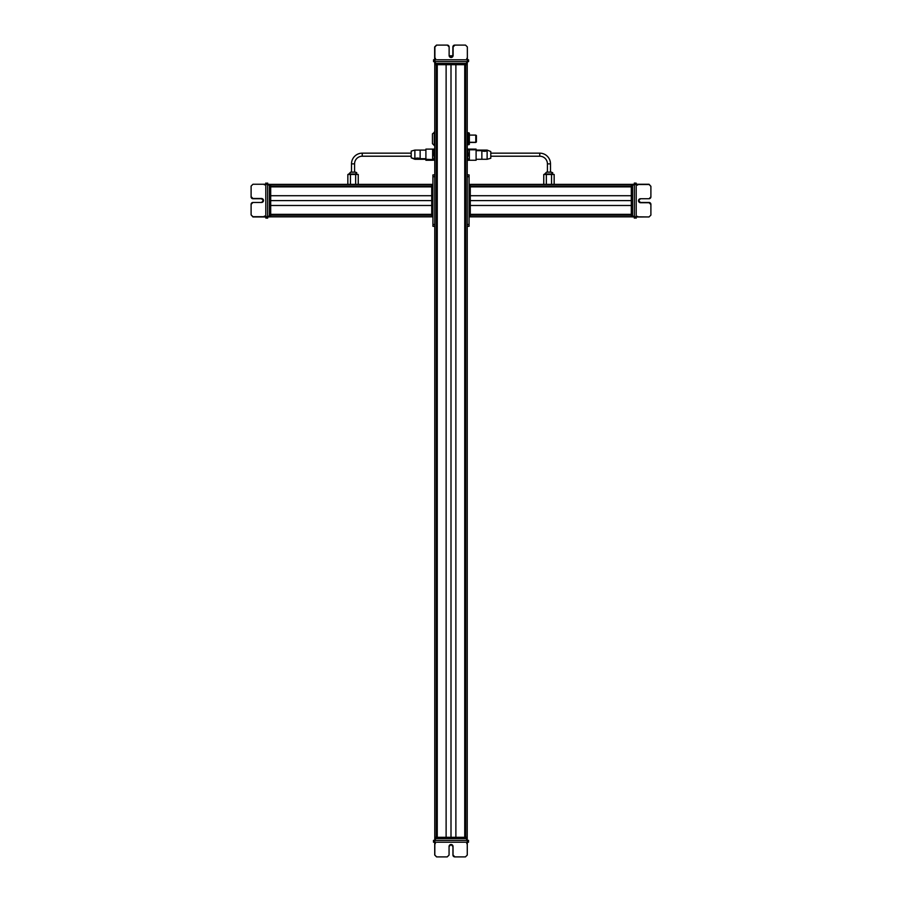 <?xml version="1.0" encoding="UTF-8"?>
<svg xmlns="http://www.w3.org/2000/svg" width="902" height="902" viewBox="0 0 902 902"><rect width="100%" height="100%" fill="white"/><g stroke="black" fill="none" stroke-linecap="round" stroke-linejoin="round"><path stroke-width="1.35" d="M467.225 837.304L467.225 64.696L467.225 837.304L434.775 837.304L434.775 226.312L434.775 837.304L467.225 837.304L467.225 838.533L434.775 838.533L435.395 838.533L435.395 840.371L435.395 838.533L467.225 838.533L467.225 840.371L467.225 837.304M466.988 837.304L466.988 64.696L466.988 837.304M465.477 837.304L465.477 64.696L465.477 837.304M465.342 828.126L465.342 73.874L465.342 828.126M464.925 837.304L464.925 64.696L464.925 837.304M464.744 837.304L464.744 64.696L464.744 837.304M455.882 837.304L455.882 64.696L455.882 837.304M451 837.304L451 64.696L451 837.304M446.118 837.304L446.118 64.696L446.118 837.304M437.256 837.304L437.256 64.696L437.256 837.304M437.075 837.304L437.075 64.696L437.075 837.304M436.658 828.126L436.658 73.874L436.658 828.126M436.523 837.304L436.523 64.696L436.523 837.304M435.012 837.304L435.012 64.696L435.012 837.304M434.775 174.887L434.775 64.696L434.775 174.887L432.937 174.887L434.775 174.887L434.775 176.724L432.937 176.724L432.937 174.887L432.937 176.724L434.775 176.724L434.775 224.485L432.937 224.485L432.937 176.724L432.937 226.312L434.775 226.312L434.775 158.357L434.775 174.887L432.937 174.887L434.775 174.887M434.471 157.591L434.471 149.18M433.975 149.078L433.129 149.078L432.633 151.784L432.633 160.195L434.471 160.195L432.633 160.195L433.975 160.094L434.471 157.286L434.471 160.195L433.129 160.094L432.633 157.286L433.129 149.078L433.975 149.078L434.471 151.784L433.975 154.479L433.129 154.479L433.975 154.479L434.471 157.286L433.975 160.094L434.775 158.357M425.902 149.112L425.902 159.575L425.902 149.112L432.633 149.112L432.633 159.575L433.129 149.078M434.29 132.03L434.29 145.504L432.453 143.666L432.453 133.868L434.775 132.03L432.453 133.868L432.453 143.666L434.29 145.504L434.29 132.03M434.775 145.504L434.775 151.017L434.775 145.504M467.529 135.266L468.025 139.81L468.871 139.81L469.367 142.268L475.794 142.313L469.367 142.313L469.367 144.207L468.871 143.689L469.367 144.207L468.025 144.726L467.529 142.268L468.025 144.726L468.871 144.726L469.367 142.268L469.322 144.354M475.794 135.221L475.794 142.313L475.794 135.221M476.403 135.638L476.403 141.896L476.403 135.525L475.794 135.525L476.403 135.525M476.403 141.896L475.794 141.896L476.403 141.896M467.529 142.392L467.529 136.833L468.025 144.726L468.025 132.808L467.225 135.097M468.025 132.808L468.871 132.808L467.529 133.259L467.529 136.168M469.367 144.207L469.367 133.259L469.367 136.833L468.871 133.857L468.025 133.857L469.367 133.338L469.367 136.833L467.529 142.268M469.367 142.268L468.871 132.808M469.367 133.338L469.367 135.266M469.367 135.142L469.367 142.392M467.529 151.784L467.529 149.18L468.871 149.18L469.367 151.931L468.871 154.682L468.025 154.682L467.529 149.18L467.529 160.195L467.529 151.931L467.529 157.444L468.025 154.682L468.871 154.682L469.367 157.444L469.367 160.195L468.025 160.195L468.871 160.195L469.367 157.444L468.871 160.297L467.529 160.195L467.529 157.444L468.025 160.195M469.367 157.444L469.367 151.931L468.871 149.18L468.025 149.18L469.367 149.18L468.025 149.18M469.367 151.931L469.265 150.735M435.305 63.467L434.696 63.467L434.696 61.629L434.775 64.696L434.775 61.629L435.384 61.629L435.384 63.467L434.775 63.467L434.775 61.629L434.775 63.467L466.605 63.467L466.605 61.629L467.213 61.629L433.558 61.629L433.558 59.791L434.877 59.791L433.558 59.791L433.558 61.629L467.202 61.629M467.213 61.629L467.213 63.467L466.605 63.467L467.371 61.629L467.349 46.938L467.371 61.629L434.832 61.629L434.832 59.791L434.832 61.629M467.383 59.791L434.899 59.791L434.888 46.938L434.888 61.629L434.899 59.791L467.349 59.791M433.986 61.629L433.986 59.791M434.888 58.878L434.899 46.938L436.737 45.1L447.291 45.1L449.128 46.938L449.128 55.507L451.124 57.502L453.108 55.507L453.108 46.938L454.946 45.1L465.511 45.1L467.349 46.938L465.511 45.1L454.935 45.1L453.097 46.938L453.097 55.507L451.113 57.502A1.984 1.984 90 0 0 453.097 55.507L453.097 46.938A1.838 1.838 -90 0 1 454.935 45.1L465.5 45.1L454.935 45.1L453.108 46.938L453.097 55.507A1.984 1.984 -90 0 1 451.124 57.502L451.124 57.502A1.984 1.984 -90 0 1 449.128 55.507L449.128 46.938A1.838 1.838 90 0 0 447.291 45.1L436.726 45.1L434.888 46.938L436.726 45.1L434.888 46.938L434.888 58.878M468.149 59.791L468.149 61.629L468.149 59.791M468.555 59.791L468.555 61.629L468.555 59.791M433.558 61.629L433.558 59.791M434.708 59.791L434.663 58.878L434.674 59.791M466.605 61.629L466.605 63.467L435.384 63.467L435.384 61.629L466.424 61.629M467.225 63.467L467.225 64.696L467.225 63.467L467.225 64.696L467.225 63.467L466.616 63.467L467.225 64.696L435.384 64.696L466.616 64.696L466.616 63.467M467.304 61.629L467.304 63.467M453.075 55.811L449.151 55.811L453.075 55.811M434.775 64.696L435.384 64.696L434.775 64.696L434.775 132.03L434.775 64.696M435.384 63.467L435.384 64.696L435.384 63.467M465.184 73.874L465.184 64.696L465.477 73.874M362.232 153.16L411.211 153.16L362.232 153.16L362.232 156.215L362.232 153.16A10.711 10.711 0 0 0 351.509 163.871A10.711 10.711 0 0 1 362.232 153.16A10.711 10.711 0 0 0 351.509 163.871L354.576 163.871L351.509 163.871L351.509 172.135L351.509 163.871A10.711 10.711 0 0 1 362.232 153.16M411.211 156.215L362.232 156.215L411.211 156.215L411.211 157.827L411.211 151.108L411.211 157.827L414.875 158.718L411.211 157.827L411.211 156.215M362.232 156.215A7.656 7.656 0 0 0 354.576 163.871A7.656 7.656 0 0 1 362.232 156.215M354.576 163.871L354.576 172.135L354.576 163.871M350.946 172.135L355.14 172.135L350.946 172.135M354.576 172.135L355.433 172.135L354.576 172.135M347.845 174.458L347.845 184.38L347.845 174.458L350.45 174.458L350.45 184.38L350.45 174.458L355.647 174.458L355.647 184.38L355.647 174.458L358.241 174.458L358.241 184.38L358.241 174.458L347.845 174.458L347.845 184.38L347.845 174.458M356.752 174.458L356.752 173.973A1.838 1.612 -90 0 0 355.14 172.135A1.838 1.612 90 0 1 356.752 173.973L356.752 174.458M348.826 173.973L356.752 173.973L348.826 173.973L350.652 172.135L348.826 173.973M425.902 159.575L432.633 159.575L425.902 159.282L425.902 160.263L425.902 159.575M414.875 150.093L414.875 159.282L414.875 150.093L411.211 151.108L414.875 150.093L420.14 150.093L420.14 158.718A5.085 4.465 -0 0 0 414.875 158.718A5.085 4.465 180 0 1 420.14 158.718L420.14 150.093L425.902 150.093L420.14 150.093M414.875 159.282L411.211 157.827L414.875 159.282L425.902 159.282M425.902 158.718L420.14 158.718L425.902 158.718M432.633 159.575L432.633 160.263L425.902 160.263M539.768 153.16L490.789 153.16L539.768 153.16L539.768 156.215L490.789 156.215L539.768 156.215A7.656 7.656 0 0 1 547.424 163.871A7.656 7.656 0 0 0 539.768 156.215L539.768 153.16A10.711 10.711 0 0 1 550.491 163.871A10.711 10.711 0 0 0 539.768 153.16M550.491 163.871L547.424 163.871L547.424 172.135L547.424 163.871L550.491 163.871L550.491 172.135L550.491 163.871M551.054 172.135L546.567 172.135L551.054 172.135A1.838 1.612 90 0 1 552.667 173.973L544.729 173.973L552.667 173.973A1.838 1.612 -90 0 0 551.054 172.135L551.054 172.135M546.353 184.38L546.353 174.458L551.55 174.458L551.55 184.38L551.55 174.458L554.155 174.458L554.155 184.38L554.155 174.458L546.353 174.458L546.353 184.38M543.759 174.458L543.759 184.38L543.759 174.458L546.353 174.458L543.759 174.458L543.759 184.38L543.759 174.458M490.789 157.827L490.789 151.547L487.125 150.093L490.789 151.547L490.789 158.267L487.125 159.282L487.125 150.657A5.085 4.465 0 0 1 481.86 150.657L481.86 150.657A5.085 4.465 180 0 0 487.125 150.657L487.125 159.282L481.86 159.282L481.86 150.657L476.098 150.657L481.86 150.657L481.86 159.282L476.098 159.282L481.86 159.282M476.098 159.575L476.098 149.8L469.367 149.8L469.367 159.575M476.098 150.093L487.125 150.093L490.789 151.547M469.367 149.8L469.367 149.112L476.098 149.112L476.098 160.263L469.367 160.263L469.367 149.8L476.098 149.8M431.72 184.38L270.701 184.38L431.72 184.38L431.72 216.83L270.701 216.83L432.937 216.83L431.72 216.83L432.937 216.209L432.937 184.989L432.937 216.209L431.72 216.209L431.72 184.989L432.937 184.989L431.72 184.38L432.937 184.38L431.72 184.989M431.72 184.606L270.701 184.606L431.72 184.606M431.72 186.128L270.701 186.128L431.72 186.128M431.72 186.263L278.662 186.263L431.72 186.263M431.72 186.68L270.701 186.68L431.72 186.68M431.72 186.861L270.701 186.861L431.72 186.861M431.72 195.723L270.701 195.723L431.72 195.723M431.72 200.605L270.701 200.605L431.72 200.605M431.72 205.487L270.701 205.487L431.72 205.487M431.72 214.349L270.701 214.349L431.72 214.349M431.72 214.529L270.701 214.529L431.72 214.529M431.72 214.947L278.662 214.947L431.72 214.947M431.72 215.082L270.701 215.082L431.72 215.082M431.72 216.593L270.701 216.593L431.72 216.593M267.646 216.288L267.646 216.908L267.646 216.221L269.472 216.221L269.472 216.83L267.646 216.83L269.472 216.83L269.472 185L267.646 185L267.646 184.346L270.701 184.38L270.701 184.989L269.472 184.301L269.472 185L269.472 184.38L267.646 184.38L267.646 183.05L267.646 218.047L267.646 184.233L267.646 216.773L265.808 216.773L265.808 218.047L267.646 218.047L265.808 218.047L265.808 216.773L267.646 216.773M265.808 184.256L265.808 216.705L252.943 216.705L267.646 216.717L265.808 216.705L265.808 184.256L252.943 184.256L267.646 184.233L265.808 184.222L265.808 183.456L265.808 184.279M265.808 183.05L267.646 183.456L265.808 183.05M267.646 217.619L265.808 217.619M269.472 184.301L267.646 184.301L269.472 184.301L267.646 184.301L267.646 183.162L267.646 184.38M267.646 218.047L265.808 218.047L267.646 218.047M252.943 216.705L251.106 214.868L251.106 204.303L252.943 202.476L261.524 202.476L263.508 200.481L261.524 198.496L252.943 198.496L251.106 196.659L251.106 186.094L252.943 184.256L251.106 186.094L251.106 196.67L252.943 198.508L261.524 198.508L263.508 200.492A1.984 1.984 0 0 0 261.524 198.508L252.943 198.508A1.838 1.838 180 0 1 251.106 196.67L251.106 186.105L251.106 196.67L252.943 198.496L261.524 198.508A1.984 1.984 180 0 1 263.508 200.481L263.508 200.481A1.984 1.984 180 0 1 261.524 202.476L252.943 202.476A1.838 1.838 0 0 0 251.106 204.303L251.106 214.879L252.943 216.717M265.808 216.717L264.884 216.942L265.808 216.931M267.646 185L269.472 185L269.472 216.221L267.646 216.221L267.646 186.116M267.646 216.83L270.701 216.83L270.701 184.989L270.701 216.83L269.472 216.908L269.472 216.288M269.472 184.38L270.701 184.989L269.472 184.38M269.472 216.209L270.701 216.209L269.472 216.209M278.662 186.421L270.701 186.421L278.662 186.128M467.259 842.209L468.082 842.209L467.27 842.209L467.27 840.371L434.775 840.371L434.775 226.312L432.937 226.312L432.937 224.485L434.775 224.485L434.775 840.371L435.395 840.371M470.28 216.83L631.299 216.83L470.28 216.83L631.299 216.83L470.28 216.83L631.299 216.83L470.28 216.83L631.299 216.83L470.28 216.83L631.299 216.83L470.28 216.83L631.299 216.83L470.28 216.83L470.28 184.38L631.299 184.38L469.063 184.38L470.28 184.38L469.063 184.989L469.063 216.209L469.063 184.989L470.28 184.989L470.28 216.209L469.063 216.209L470.28 216.83L469.063 216.83L470.28 216.209M470.28 216.593L631.299 216.593L470.28 216.593M470.28 215.082L631.299 215.082L470.28 215.082M470.28 214.947L623.338 214.947L470.28 214.947M470.28 214.529L631.299 214.529L470.28 214.529M470.28 214.349L631.299 214.349L470.28 214.349M470.28 205.487L631.299 205.487L470.28 205.487M470.28 200.605L631.299 200.605L470.28 200.605M470.28 195.723L631.299 195.723L470.28 195.723M470.28 186.861L631.299 186.861L470.28 186.861M470.28 186.68L631.299 186.68L470.28 186.68M470.28 186.263L623.338 186.263L470.28 186.263M470.28 186.128L631.299 186.128L470.28 186.128M470.28 184.606L631.299 184.606L470.28 184.606M631.299 216.83L631.299 216.209L631.299 216.83L632.527 216.908L632.527 216.209L632.527 216.818L634.354 216.818L632.527 216.818L632.527 216.209L634.354 216.209L632.527 216.209L632.527 184.989L632.527 216.209L631.299 216.209L631.299 184.989L631.299 216.209L632.527 216.209L631.299 216.83M634.354 183.568L636.192 183.162L636.192 184.436L636.192 183.568M636.192 216.987L649.057 216.954L634.354 216.807L634.354 218.16L634.354 184.493L634.354 216.976L636.192 216.987L636.192 184.504L634.354 184.436L636.192 184.504L636.192 216.954M636.192 218.16L634.354 217.743L636.192 218.16M634.354 184.989L632.527 184.989L632.527 184.369L634.354 184.369L632.527 184.369L632.527 184.989L634.354 184.989L634.354 183.591L636.192 183.591L634.354 183.162L634.354 184.436L636.192 184.436L634.354 184.436M636.192 184.436L649.057 184.493L636.192 184.504L649.057 184.504L650.894 186.342L650.894 196.895L649.057 198.733L640.476 198.733L638.492 200.729L640.476 202.713L649.057 202.713L650.894 204.551L650.894 215.116L649.057 216.954L650.894 215.116L650.894 204.54L649.057 202.702L640.476 202.702L638.492 200.718A1.984 1.984 180 0 0 640.476 202.702L649.057 202.702A1.838 1.838 0 0 1 650.894 204.54L650.894 215.104L650.894 204.54L649.057 202.713L640.476 202.702A1.984 1.984 0 0 1 638.492 200.729A1.984 1.984 0 0 1 640.476 198.733L649.057 198.733A1.838 1.838 180 0 0 650.894 196.895L650.894 186.342L649.057 184.493L650.894 186.331L649.057 184.493L636.192 184.256M634.354 183.162L636.192 183.162L634.354 183.162M650.894 196.884L650.894 186.331L650.894 196.884M650.894 186.342L649.057 184.256L636.192 184.279L649.057 184.267L650.894 186.319L649.057 184.256L637.06 184.256L649.057 184.256L650.894 186.319M634.354 216.908L632.527 216.908M632.527 184.369L634.354 184.493M631.299 184.38L631.299 184.989L632.527 184.38L554.155 184.38L631.299 184.38M632.527 184.989L631.299 184.989L632.527 184.989M623.338 214.789L631.299 214.789L623.338 215.082M467.225 226.312L469.063 226.312L467.225 226.312L469.063 226.312L467.225 226.312L467.225 224.485L469.063 224.485L469.063 226.312L469.063 224.485L467.225 224.485L467.225 176.724L469.063 176.724L469.063 224.485L469.063 174.887L467.225 174.887L467.225 226.312L469.063 226.312L467.225 226.312M467.225 174.887L469.063 174.887L469.063 176.724L467.225 176.724L467.225 174.887M466.616 840.371L466.616 838.533L466.616 840.371M434.775 840.371L434.775 838.533L435.384 838.533L434.775 838.533L434.775 840.371L433.93 840.371L434.787 840.371L434.82 842.209L433.501 842.209L434.787 842.209L434.787 840.371L468.499 840.371L468.499 842.209L468.082 840.371L467.259 840.371M433.93 840.371L433.93 842.209L433.93 840.371M468.499 840.371L468.499 842.209L468.499 840.371M467.27 855.062L467.27 842.209L434.82 842.209L434.82 855.062L434.82 842.209L467.27 842.209L467.27 855.062L465.432 856.9L454.879 856.9L453.041 855.062L453.041 846.493L451.045 844.497L449.061 846.493L449.061 855.062L447.223 856.9L436.658 856.9L434.82 855.062L436.658 856.9L447.223 856.9L436.658 856.9L434.82 855.062L436.658 856.9L447.223 856.9L449.061 855.062L449.061 846.493A1.984 1.984 -90 0 1 451.045 844.497L453.029 846.493L453.029 855.062L454.867 856.9L465.432 856.9L467.27 855.062M467.27 840.371L467.27 842.209M433.93 842.209L433.501 840.371L433.501 842.209M453.029 846.493A1.984 1.984 90 0 0 451.045 844.497L451.045 844.497A1.984 1.984 -90 0 1 453.041 846.493L453.041 855.062L453.041 846.493M453.041 855.062L453.041 855.062A1.838 1.838 90 0 0 454.879 856.9L454.867 856.9A1.838 1.838 -90 0 1 453.029 855.062M454.879 856.9L465.432 856.9L454.879 856.9M466.717 842.209L467.755 842.209L466.717 842.209M467.845 842.209L466.717 843.55M466.616 838.533L466.616 837.304L466.616 838.533M435.384 838.533L435.384 837.304L435.384 838.533M467.529 157.591L467.529 158.357M468.025 149.078L468.871 149.078L467.529 149.18L467.529 152.088M468.025 160.297L468.871 160.297M434.663 46.938L434.651 58.923L434.651 46.938L436.489 45.1L447.065 45.1L436.489 45.1L434.663 46.938M465.263 45.1L454.721 45.1L452.872 46.938L452.849 55.811L452.883 46.938L454.721 45.1L465.274 45.1L454.721 45.1A1.838 1.838 90 0 0 452.883 46.938L452.883 55.507A1.984 1.984 -90 0 1 452.86 55.811A1.984 1.984 90 0 0 452.872 55.507L452.872 46.938A1.838 1.838 -90 0 1 454.709 45.1L465.263 45.1M434.403 59.791L435.553 58.45M467.529 141.682L467.529 144.275L467.225 142.437M467.529 135.864L468.025 133.158M351.509 163.871L351.509 172.135L351.509 163.871M420.14 158.718L420.14 150.657M539.768 156.215A7.656 7.656 0 0 1 547.424 163.871A7.656 7.656 0 0 0 539.768 156.215M547.424 163.871L547.424 172.135L547.424 163.871M544.729 173.973L546.567 172.135L544.729 173.973M487.125 150.657L487.125 158.718M470.28 184.38L543.759 184.38L470.28 184.38M634.354 183.456L634.354 184.346L634.354 183.05L636.192 183.162M650.894 204.529L649.057 202.476L640.476 202.476L638.492 200.481L640.476 202.488L649.057 202.488L650.894 204.314A1.838 1.838 180 0 0 649.057 202.488L640.476 202.488A1.984 1.984 -0 0 1 638.492 200.605A1.984 1.984 180 0 0 640.476 202.476L649.057 202.476A1.838 1.838 -0 0 1 650.894 204.303L650.894 204.551M636.192 184.008L637.545 185.158M634.354 184.91L634.354 184.301L632.527 184.301L632.527 184.91M632.527 184.38L634.354 184.301L632.527 184.301M431.72 216.83L270.701 216.83L431.72 216.83M269.472 216.908L267.646 216.908L269.472 216.908L267.646 216.908L267.646 218.16L265.808 218.047M267.646 217.732L267.646 216.852M252.943 216.942L264.94 216.954L252.943 216.954L251.106 214.879L252.943 216.942M263.508 200.718L261.524 198.722L252.943 198.722L251.106 196.884L252.943 198.733A1.838 1.838 180 0 1 251.106 196.895L251.106 196.884A1.838 1.838 -0 0 0 252.943 198.722L261.524 198.733L263.508 200.729M261.524 198.722A1.984 1.984 180 0 1 263.508 200.594A1.984 1.984 -0 0 0 261.524 198.733L252.943 198.733L261.524 198.733M265.808 217.19L264.455 216.052M434.775 838.533L434.775 837.304L434.775 838.533M434.73 843.133L434.73 855.062L434.73 843.133L434.73 855.062L436.568 856.9L447.121 856.9L436.568 856.9L434.73 855.062L436.568 856.9L434.73 855.062L434.73 843.133M450.955 844.497L452.939 846.493L452.939 855.062L454.777 856.9L465.342 856.9L454.777 856.9L452.951 855.062L452.951 846.493L450.955 844.497M454.777 856.9L465.342 856.9L454.777 856.9L452.951 855.062A1.838 1.838 90 0 0 454.777 856.9M452.951 846.493L452.951 855.062L452.939 846.493A1.984 1.984 90 0 0 451 844.509A1.984 1.984 -90 0 1 452.951 846.493M435.283 842.209L434.279 842.209L435.283 842.209L434.279 842.209L435.283 842.209L434.279 842.209L435.395 843.55M434.155 842.209L435.283 843.55M435.384 837.304L434.775 837.304M475.794 142.437L469.367 142.437M475.794 135.097L469.367 135.097M476.403 142.009L475.794 142.009L476.403 142.009M467.867 59.791L466.729 58.45M357.271 174.458L355.433 172.135L356.707 172.643M553.174 174.458L551.347 172.135L552.757 172.801M265.808 183.726L264.455 184.876M636.192 217.472L637.545 216.333M434.133 59.791L435.271 58.45M434.696 63.467L434.696 61.629M418.72 158.684L420.14 159.282M636.192 183.726L637.545 184.876M265.808 217.472L264.455 216.333"/></g></svg>
